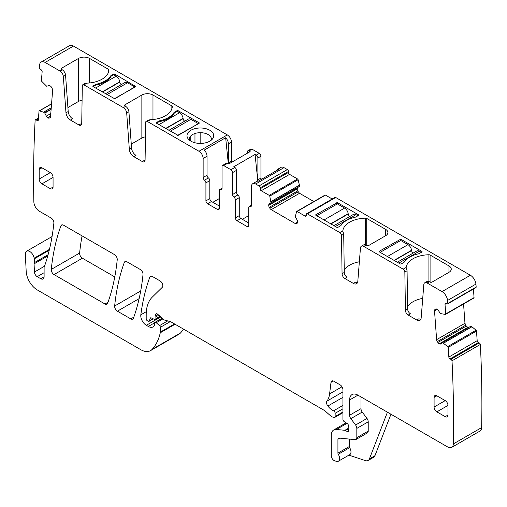 <?xml version="1.0" encoding="UTF-8"?>
<svg xmlns="http://www.w3.org/2000/svg" width="507" height="507" viewBox="0 0 507 507"><rect width="100%" height="100%" fill="white"/><g stroke="black" fill="none" stroke-linecap="round" stroke-linejoin="round"><path stroke-width="0.76" d="M171.848 108.859L171.848 105.925A1.572 0.906 180 0 1 172.304 106.571A1.572 0.906 180 0 1 172.304 106.597A23.582 13.613 180 0 1 150.332 119.728L147.334 121.458L198.972 151.27L227.32 134.906L73.452 46.074A7.859 4.538 -120 0 0 69.522 45.681L41.175 62.05A7.859 4.538 -120 0 0 39.59 64.915A1217.599 702.987 -120 0 0 39.299 67.57A1.572 0.906 -120 0 0 40.3 69.193L41.13 69.757A1.572 0.906 -120 0 1 42.138 71.734L41.441 80.55A0.786 0.456 -120 0 0 41.777 81.393L46.701 86.266L48.761 85.582A2.75 1.591 -120 0 1 50.18 85.886L50.37 86.019A2.75 1.591 -120 0 1 51.695 87.572L52.177 88.51A2.75 1.591 -120 0 1 52.62 90.411L50.535 116.762A2.75 1.591 -120 0 1 49.965 117.827A2.75 1.591 -120 0 1 49.844 117.89L50.085 117.751M73.452 46.074L45.11 62.437A7.859 4.538 -120 0 0 41.175 62.05M45.11 62.437L60.016 71.043A4.715 2.725 -120 0 1 63.337 76.481L65.973 112.801A6.287 3.631 -120 0 0 70.403 120.045L78.953 124.982A3.929 2.269 -120 0 0 80.917 125.172A3.929 2.269 -120 0 0 81.728 123.429L82.305 85.803A2.358 1.363 -120 0 1 82.793 84.758L84.999 83.484L86.97 83.142L83.972 84.878L123.378 107.63A4.715 2.725 -120 0 1 126.699 113.061L129.336 149.381A6.287 3.631 -120 0 0 133.766 156.625L142.315 161.562A3.929 2.269 -120 0 0 144.28 161.758A3.929 2.269 -120 0 0 145.091 160.016L145.667 122.39A2.358 1.363 -120 0 1 146.155 121.344L148.38 120.058L150.332 119.728M63.337 76.481L65.561 75.194A4.715 2.725 60 0 0 62.234 69.763L61.683 69.44A1.572 0.906 180 0 1 61.22 68.8A1.572 0.906 180 0 1 61.683 68.16L78.496 58.451A7.859 4.538 180 0 1 89.612 58.451L108.485 69.345A1.572 0.906 180 0 1 108.942 69.985A1.572 0.906 180 0 1 108.942 70.017A23.582 13.613 180 0 1 86.97 83.142M126.699 113.061L128.924 111.781A4.715 2.725 60 0 0 125.603 106.343L125.045 106.026A1.572 0.906 180 0 1 124.583 105.38A1.572 0.906 180 0 1 125.045 104.74L141.859 95.031A7.859 4.538 180 0 1 152.975 95.031L171.848 105.925M135.882 86.285L114.766 98.802L93.085 86.608A0.786 0.456 180 0 1 92.857 86.285A0.786 0.456 180 0 1 93.085 85.968L95.589 84.523A2.75 1.591 180 0 1 96.545 84.162A24.368 14.069 180 0 0 110.526 76.088A2.75 1.591 180 0 1 111.147 75.537L113.65 74.092A0.786 0.456 180 0 1 114.766 74.092L135.882 86.608M199.251 123.195L178.128 135.388L156.448 123.195A0.786 0.456 180 0 1 156.219 122.871A0.786 0.456 180 0 1 156.448 122.548L158.951 121.103A2.75 1.591 180 0 1 159.908 120.748A24.368 14.069 180 0 0 173.895 112.674A2.75 1.591 180 0 1 174.516 112.123L177.013 110.678A0.786 0.456 180 0 1 178.128 110.678L199.251 122.871M187.539 133.537A13.366 7.713 180 0 1 204.125 128.303A13.366 7.713 180 0 1 213.181 137.879A13.366 7.713 180 0 1 212.56 138.855A13.366 7.713 180 0 1 200.36 143.424A13.366 7.713 180 0 1 188.16 138.855A13.366 7.713 180 0 1 187.539 133.537M227.32 134.906C229.848 136.649 231.236 139.057 231.484 142.125L231.484 161.061A2.358 1.363 -120 0 0 231.743 162.234M247.327 153.234L247.327 151.91A2.358 1.363 60 0 1 247.815 150.833L250.87 149.071L252.049 149.185L259.28 153.355L256.219 155.123L255.072 154.458L233.676 166.816L234.823 167.475A2.358 1.363 -120 0 1 236.49 170.365L236.49 192.242A2.358 1.363 -120 0 0 237.878 194.942A2.358 1.363 60 0 1 239.266 197.641L239.266 215.614A2.358 1.363 60 0 0 240.933 218.498L248.715 222.991M261.289 179.434L260.947 178.065L260.947 156.245A2.358 1.363 -120 0 0 259.28 153.355M295.156 223.492L297.628 222.06A2.75 1.591 -120 0 1 297.058 223.321L296.532 223.625A2.75 1.591 -120 0 1 295.156 223.492L271.201 209.657A2.75 1.591 -120 0 1 269.825 208.206L269.299 207.293A2.75 1.591 -120 0 1 268.729 205.373L268.729 205.151A2.75 1.591 -120 0 1 269.299 203.89L299.352 186.538L299.422 185.15L298.116 179.751A0.786 0.456 -120 0 0 297.59 179.003L289.573 174.376A1.572 0.906 -120 0 1 288.458 172.45L288.458 171.486A1.572 0.906 -120 0 0 287.349 169.56L284.009 167.64A5.894 3.403 -120 0 0 281.062 167.342L278.007 169.11A5.894 3.403 -120 0 0 277.025 170.346M269.299 207.293L297.641 190.93L297.077 189.01L297.641 187.527L269.299 203.89M297.641 190.93L299.548 193.294L313.839 201.545M332.186 198.978L325.462 195.1A0.786 0.456 -120 0 0 325.069 195.062A0.786 0.456 -120 0 0 324.936 195.239M443.593 343.131L471.941 326.762L476.06 330.241A0.786 0.456 -120 0 1 476.485 331.058L477.182 340.685L448.841 357.048L448.137 347.422A0.786 0.456 -120 0 0 447.713 346.604L442.554 342.618L440.811 343.866A2.75 1.591 -120 0 1 440.703 343.942A2.75 1.591 -120 0 1 439.493 343.898L439.296 343.803A2.75 1.591 -120 0 1 437.877 342.466L437.307 341.585A2.75 1.591 -120 0 1 436.616 339.665L434.531 310.899A2.75 1.591 -120 0 1 434.974 309.517L435.456 309.137A2.75 1.591 -120 0 1 435.57 309.061A2.75 1.591 -120 0 1 436.781 309.105L436.971 309.194A2.75 1.591 -120 0 1 438.39 310.531L440.45 313.592L445.374 314.403A0.786 0.456 -120 0 0 445.552 314.372A0.786 0.456 -120 0 0 445.71 313.953L445.013 304.327A1.572 0.906 -120 0 1 445.33 303.497A1.572 0.906 -120 0 1 446.021 303.522L446.851 303.915A1.572 0.906 -120 0 0 447.542 303.947L475.889 287.577A1.572 0.906 -120 0 0 476.193 287.076A1217.605 702.987 -120 0 0 475.908 284.091A7.859 4.538 -120 0 0 470.388 275.244L335.704 197.483A1.572 0.906 -120 0 0 334.918 197.4L306.57 213.77A1.572 0.906 -120 0 0 306.247 214.486L306.247 215.45L305.132 216.096A1.572 0.906 -120 0 0 305.917 216.172A1.572 0.906 -120 0 0 306.247 215.45M473.722 298.04A0.786 0.456 -120 0 0 473.893 298.002A0.786 0.456 -120 0 0 474.058 297.59L473.43 288.996M463.563 303.972L464.963 323.295L466.225 326.102L468.259 327.674M442.554 342.618L470.711 326.261L442.383 342.612L470.711 326.261L471.941 326.762M477.182 340.685A1.572 0.906 -120 0 0 478.386 342.542L450.045 358.912L450.875 359.305A1.572 0.906 -120 0 1 452.016 360.8A1217.599 702.987 -120 0 1 453.302 443.948A7.859 4.538 -120 0 1 451.674 447.402A7.859 4.538 -120 0 1 447.744 447.009L357.936 395.162A11.788 6.806 -120 0 0 352.042 394.573A11.788 6.806 -120 0 0 349.602 399.972L349.602 415.246A3.929 2.269 -120 0 0 350.838 418.636L355.584 425.018A3.929 2.269 -120 0 1 356.827 428.402L356.827 437.68A3.929 2.269 -120 0 1 356.009 439.48A3.929 2.269 -120 0 1 355.109 439.651L338.955 438.054A2.358 1.363 -120 0 0 338.416 438.162A2.358 1.363 -120 0 0 337.928 439.239L337.928 453.106A1.572 0.906 -120 0 0 338.277 454.247A5.894 3.403 -120 0 1 338.372 461.212A5.894 3.403 -120 0 1 336.293 461.319L334.614 460.762A3.929 2.269 -120 0 1 331.255 455.685L331.255 435.386A11.788 6.806 -120 0 1 333.701 429.993A11.788 6.806 -120 0 1 336.401 429.467L344.899 430.304A1.965 1.134 -120 0 1 345.432 430.494L347.099 431.457A1.965 1.134 -120 0 0 348.081 431.552A1.965 1.134 -120 0 0 348.398 430.025A3.929 2.269 -120 0 1 348.208 428.764L348.208 427.407A3.929 2.269 -120 0 1 348.398 426.368A1.965 1.134 -120 0 0 347.156 423.472L344.266 421.666A1.965 1.134 -120 0 1 342.928 419.295L342.928 389.706A3.929 2.269 -120 0 0 340.153 384.889L333.758 381.201A3.929 2.269 -120 0 0 331.793 381.004A3.929 2.269 -120 0 0 331.001 382.398L329.594 393.926A27.511 15.882 -120 0 1 326.939 401.119A3.929 2.269 -120 0 0 327.852 406.044A12.58 7.263 -120 0 0 333.593 410.809A1.965 1.134 -120 0 1 335.146 413.3L335.146 416.513A1.965 1.134 -120 0 1 334.74 417.413A1.965 1.134 -120 0 1 334.119 417.47L333.137 417.21A7.859 4.538 -120 0 1 330.26 415.55L325.456 411.285A7.859 4.538 -120 0 0 324.017 410.233L171.074 321.932A3.929 2.269 -120 0 0 170.358 321.628L164.838 320.151A3.929 2.269 -120 0 1 163.4 319.321L157.715 314.277A2.358 1.363 -120 0 0 156.105 313.846A2.358 1.363 -120 0 0 155.719 315.658A3.929 2.269 -120 0 1 155.896 316.875L155.896 318.624A1.965 1.134 -120 0 1 155.484 319.524A1.965 1.134 -120 0 1 154.629 319.492L151.327 317.921A1.965 1.134 -120 0 0 150.465 317.889A1.965 1.134 -120 0 0 150.11 318.396L149.47 320.785A1.965 1.134 -120 0 1 149.109 321.299A1.965 1.134 -120 0 1 148.126 321.197L147.309 320.728A1.572 0.906 -120 0 1 146.193 318.802L146.193 314.752A43.234 24.963 -120 0 1 152.189 297.216L162.272 287.311A3.929 2.269 -120 0 0 162.519 284.097A3.929 2.269 -120 0 0 160.035 280.903L152.442 276.518A3.929 2.269 -120 0 0 150.478 276.328A3.929 2.269 -120 0 0 149.819 277.158A275.117 158.843 -120 0 0 140.832 314.809A7.859 4.538 -120 0 0 146.333 325.298L148.323 326.451A9.43 5.444 -120 0 0 153.044 326.914A9.43 5.444 -120 0 0 154.375 325.481A1.965 1.134 -120 0 0 154.502 324.879L154.502 323.276A1.965 1.134 -120 0 1 154.914 322.376A1.965 1.134 -120 0 1 156.251 322.737L159.515 325.633A1.572 0.906 -120 0 1 160.339 327.345L160.339 332.117A3.929 2.269 -120 0 1 160.269 332.788A74.675 43.114 -120 0 1 152.125 349.361A19.653 11.344 -120 0 1 150.547 350.629A19.653 11.344 -120 0 1 140.718 349.659L37.29 289.941A15.723 9.075 -120 0 1 26.193 271.454L25.35 254.406A6.287 3.631 -120 0 1 26.643 251.219A6.287 3.631 -120 0 1 31.079 252.499A6.287 3.631 -120 0 1 34.153 258.183A7.859 4.538 -120 0 0 34.28 258.855A7.859 4.538 -120 0 1 34.216 262.74A3.929 2.269 -120 0 0 34.07 263.862L34.438 272.037A3.929 2.269 -120 0 0 37.214 276.676L40.769 278.73A4.715 2.725 -120 0 0 43.127 278.964A4.715 2.725 -120 0 0 44.103 276.803L44.103 267.373A3.929 2.269 -120 0 1 44.458 266.017A7.859 4.538 -120 0 0 44.876 265.148A286.125 165.193 -120 0 0 53.869 223.175A3.929 2.269 -120 0 0 51.106 218.01L39.407 211.254A7.859 4.538 -120 0 1 33.849 201.78A7.859 4.538 -120 0 1 33.849 201.628A1217.599 702.987 -120 0 1 35.135 120.121A1.572 0.906 -120 0 1 35.395 119.804A1.572 0.906 -120 0 1 36.276 119.944L37.106 120.508A1.572 0.906 -120 0 0 37.993 120.647A1.572 0.906 -120 0 0 38.31 120.032L39.014 111.217A0.786 0.456 -120 0 1 39.172 110.913A0.786 0.456 -120 0 1 39.438 110.894L43.558 112.174L51.251 107.731M451.674 447.402L480.021 431.032A7.859 4.538 -120 0 0 481.65 427.585A1217.599 702.987 -120 0 0 480.363 344.437A1.572 0.906 -120 0 0 479.223 342.941L478.386 342.542M150.547 350.629L178.895 334.265A19.653 11.344 -120 0 0 180.473 332.998A74.675 43.114 -120 0 0 183.49 329.1M82.083 235.894A275.117 158.843 -120 0 0 79.618 253.05A3.929 2.269 -120 0 0 82.375 258.209L114.772 276.911M147.334 121.458A2.358 1.363 -120 0 0 146.155 121.344M83.972 84.878A2.358 1.363 -120 0 0 82.793 84.758M43.558 112.174L44.787 113.08L46.34 116.122A2.75 1.591 -120 0 0 47.658 117.675L47.854 117.808A2.75 1.591 -120 0 0 49.274 118.112L49.844 117.89M448.841 357.048A1.572 0.906 -120 0 0 450.045 358.912M447.542 303.947A1.572 0.906 -120 0 0 447.846 303.44A1217.605 702.987 -120 0 0 447.561 300.461A7.859 4.538 -120 0 0 442.041 291.607L427.135 283.001A4.715 2.725 -120 0 0 424.777 282.767A4.715 2.725 -120 0 0 423.814 284.598L421.178 317.876A6.287 3.631 -120 0 1 419.891 320.316A6.287 3.631 -120 0 1 416.748 320.006L408.198 315.069A3.929 2.269 -120 0 1 405.423 310.316L404.846 272.025A2.358 1.363 -120 0 0 403.179 269.173L363.773 246.421A4.715 2.725 -120 0 0 361.415 246.187A4.715 2.725 -120 0 0 360.452 248.018L357.815 281.29A6.287 3.631 -120 0 1 356.529 283.736A6.287 3.631 -120 0 1 353.385 283.419L344.836 278.489A3.929 2.269 -120 0 1 342.06 273.729L341.484 235.444A2.358 1.363 -120 0 0 339.817 232.586L307.356 213.846A1.572 0.906 -120 0 0 306.57 213.77M305.132 216.096L297.115 211.463A0.786 0.456 -120 0 0 296.722 211.425A0.786 0.456 -120 0 0 296.589 211.603L295.264 216.685L297.058 219.918A2.75 1.591 -120 0 1 297.628 221.838L297.628 222.06M271.011 202.901L269.768 196.12A0.786 0.456 -120 0 0 269.242 195.372L261.225 190.74A1.572 0.906 -120 0 1 260.11 188.819L260.11 187.856A1.572 0.906 -120 0 0 259.001 185.93L255.667 184.003A5.894 3.403 -120 0 0 252.714 183.711A5.894 3.403 -120 0 0 251.497 186.411L251.497 205.398A2.358 1.363 -120 0 1 251.009 206.476A2.358 1.363 -120 0 1 250.109 206.495A2.358 1.363 -120 0 0 249.203 206.507A2.358 1.363 -120 0 0 248.715 207.591L248.715 225.558A2.358 1.363 -120 0 1 248.227 226.642A2.358 1.363 -120 0 1 247.048 226.521L237.042 220.748L240.933 218.498M236.49 192.242L232.599 194.485A2.358 1.363 -120 0 0 233.987 197.185A2.358 1.363 -120 0 1 235.375 199.891L235.375 217.858A2.358 1.363 -120 0 0 237.042 220.748M232.599 194.485L232.599 172.608A2.358 1.363 -120 0 0 230.932 169.725L234.823 167.475M222.034 188.179L219.746 189.504A2.358 1.363 -120 0 1 220.646 189.485A2.358 1.363 -120 0 0 221.546 189.466A2.358 1.363 -120 0 0 222.034 188.389L222.034 166.511A2.358 1.363 -120 0 1 222.529 165.434A2.358 1.363 -120 0 1 223.707 165.548L230.932 169.725M219.746 189.504A2.358 1.363 -120 0 0 219.258 190.581L219.258 208.554L217.592 209.518A2.358 1.363 -120 0 0 218.77 209.632A2.358 1.363 -120 0 0 219.258 208.554M217.592 209.518L207.585 203.738L211.476 201.494L219.258 205.988M198.972 151.27A5.894 3.403 -120 0 1 203.142 158.488L203.142 177.482A2.358 1.363 -120 0 0 204.53 180.181A2.358 1.363 -120 0 1 205.918 182.881L205.918 200.848A2.358 1.363 -120 0 0 207.585 203.738M124.31 262.43A275.117 158.843 -120 0 0 114.652 306.013A3.929 2.269 -120 0 0 117.415 311.171L130.787 318.89A3.929 2.269 -120 0 0 132.752 319.087A3.929 2.269 -120 0 0 133.417 318.25A275.117 158.843 -120 0 0 142.999 274.623A3.929 2.269 -120 0 0 140.236 269.471L126.934 261.789A3.929 2.269 -120 0 0 124.969 261.599A3.929 2.269 -120 0 0 124.31 262.43L126.021 261.441M60.916 225.83A275.117 158.843 -120 0 0 51.27 269.42A3.929 2.269 -120 0 0 54.034 274.579L104.993 303.997A3.929 2.269 -120 0 0 106.958 304.194A3.929 2.269 -120 0 0 107.617 303.357A275.117 158.843 -120 0 0 117.231 259.749A3.929 2.269 -120 0 0 114.468 254.596L63.54 225.19A3.929 2.269 -120 0 0 61.575 224.994A3.929 2.269 -120 0 0 60.916 225.83L62.621 224.842M445.203 400.612L436.863 395.802A3.929 2.269 -120 0 0 434.898 395.606A3.929 2.269 -120 0 0 434.087 397.406L434.087 407.032A3.929 2.269 -120 0 0 436.863 411.849L445.203 416.659A3.929 2.269 -120 0 0 447.168 416.855A3.929 2.269 -120 0 0 447.979 415.056L447.979 405.429A3.929 2.269 -120 0 0 445.203 400.612L434.087 407.032M53.064 187.051L50.288 188.655A3.929 2.269 -120 0 0 52.253 188.851A3.929 2.269 -120 0 0 53.064 187.051L53.064 177.425A3.929 2.269 -120 0 0 50.288 172.614L39.172 179.028A3.929 2.269 -120 0 0 41.948 183.845L53.064 177.425M50.288 188.655L41.948 183.845M50.288 172.614L41.948 167.798A3.929 2.269 -120 0 0 39.983 167.602A3.929 2.269 -120 0 0 39.172 169.401L39.172 179.028M228.321 163.723L225.647 137.739L204.245 150.097A5.894 3.403 60 0 1 207.027 156.245L207.027 175.232A2.358 1.363 60 0 0 208.421 177.932L204.53 180.181M225.647 137.739A5.894 3.403 60 0 1 228.429 143.893L231.484 142.125M65.561 75.194L68.198 111.515A6.287 3.631 60 0 0 72.628 118.758L70.403 120.045M67.906 107.56L78.496 101.451L78.496 58.451M82.083 100.266A7.859 4.538 0 0 0 78.496 101.451M128.924 111.781L131.56 148.101A6.287 3.631 60 0 0 135.99 155.345L133.766 156.625M131.275 144.146L141.859 138.037L141.859 95.031M145.446 136.852A7.859 4.538 0 0 0 141.859 138.037M95.589 88.053L116.154 76.177L113.65 74.738L111.147 76.177A24.368 14.069 0 0 1 95.589 85.163L93.085 86.608L93.085 85.968M158.951 124.633L179.516 112.763L177.013 111.318L174.516 112.763A24.368 14.069 0 0 1 158.951 121.75L156.448 123.195L156.448 122.548M211.166 140.249A11.002 6.357 0 0 0 211.362 139.045A11.002 6.357 0 0 0 200.816 132.695A11.002 6.357 0 0 0 194.967 133.506A11.002 6.357 0 0 0 190.765 135.927A11.002 6.357 0 0 0 189.802 137.251A11.002 6.357 0 0 0 189.358 139.051A11.002 6.357 0 0 0 189.365 139.305A11.002 6.357 0 0 0 189.555 140.249M231.484 161.061L228.429 162.823L228.429 143.893M228.429 162.823A2.358 1.363 -120 0 0 228.651 163.913M247.815 150.833A2.358 1.363 60 0 1 248.994 150.953L250.141 151.612L228.739 163.964L227.592 163.305A2.358 1.363 60 0 0 226.414 163.191L222.529 165.434M258.228 181.195A2.358 1.363 60 0 1 257.886 179.833L257.886 158.013A2.358 1.363 -120 0 0 256.219 155.123M252.714 183.711L256.605 181.462A5.894 3.403 -120 0 1 258.171 181.233L279.572 168.875A5.894 3.403 -120 0 0 278.007 169.11M406.139 267.994L406.177 267.436A23.582 13.613 180 0 1 428.916 254.755A1.572 0.906 180 0 1 430.082 255.021L448.955 265.915A7.859 4.538 180 0 1 451.255 269.122A7.859 4.538 180 0 1 448.955 272.329L432.141 282.038A1.572 0.906 180 0 1 429.917 282.038L429.359 281.721A4.715 2.725 -120 0 0 427.002 281.486L424.777 282.767M342.776 231.407L342.814 230.856A23.582 13.613 180 0 1 365.553 218.168A1.572 0.906 180 0 1 366.719 218.435L385.586 229.329A7.859 4.538 180 0 1 387.893 232.542A7.859 4.538 180 0 1 385.586 235.749L368.773 245.458A1.572 0.906 180 0 1 366.555 245.458L365.997 245.135A4.715 2.725 -120 0 0 363.639 244.9L361.415 246.187M358.493 214.81A0.786 0.456 180 0 1 358.722 215.133A0.786 0.456 180 0 1 358.493 215.45L358.493 214.81L337.37 202.616L337.37 203.896L344.608 208.079L324.043 219.949M315.696 215.133L336.813 227.326A0.786 0.456 180 0 0 337.928 227.326L340.425 225.881A2.75 1.591 180 0 0 341.053 225.33A24.368 14.069 180 0 1 355.033 217.256A2.75 1.591 180 0 0 355.99 216.895L358.493 215.45M337.37 202.616L315.696 214.81M379.059 251.713L400.181 263.906A0.786 0.456 180 0 0 401.291 263.906L403.794 262.461A2.75 1.591 180 0 0 404.415 261.91A24.368 14.069 180 0 1 418.395 253.836A2.75 1.591 180 0 0 419.352 253.481L421.856 252.036L421.856 251.39L400.733 239.196L400.733 240.483L407.977 244.659L387.411 256.536M400.733 239.196L379.059 251.39M421.856 251.39A0.786 0.456 180 0 1 422.084 251.713A0.786 0.456 180 0 1 421.856 252.036M476.193 287.076L447.846 303.44M480.363 344.437L452.016 360.8M390.954 414.219L374.984 455.66A7.859 4.538 -120 0 1 373.691 457.257L368.133 460.464A7.859 4.538 -120 0 1 365.357 460.603L348.892 455.14M145.046 160.516A3.929 2.269 60 0 1 144.539 160.282L142.315 161.562M81.684 123.936A3.929 2.269 60 0 1 81.171 123.695L78.953 124.982M338.372 461.212L349.767 454.633A5.894 3.403 -120 0 0 349.672 447.668L338.277 454.247M349.323 439.081L349.323 446.528A1.572 0.906 -120 0 0 349.672 447.668M356.009 439.48L367.404 432.902A3.929 2.269 -120 0 0 368.221 431.102L368.221 421.824A3.929 2.269 -120 0 0 366.979 418.44L362.232 412.058L350.838 418.636M360.997 396.924L360.997 408.667A3.929 2.269 -120 0 0 362.232 412.058M416.748 320.006L418.972 318.719A6.287 3.631 -120 0 0 420.804 319.321M422.724 298.357A23.582 13.613 0 0 0 407.609 306.608M406.139 268.026L406.601 269.16A2.358 1.363 -120 0 1 407.07 270.744L407.647 309.029A3.929 2.269 -120 0 0 410.423 313.789L408.198 315.069M353.385 283.419L355.61 282.139A6.287 3.631 -120 0 0 357.435 282.741M359.362 261.777A23.582 13.613 0 0 0 344.247 270.028M342.776 231.446L343.233 232.574A2.358 1.363 -120 0 1 343.708 234.158L344.278 272.449A3.929 2.269 -120 0 0 347.061 277.202L344.836 278.489M205.918 182.881L209.809 180.631L209.809 198.605A2.358 1.363 -120 0 0 211.476 201.494M209.809 180.631A2.358 1.363 -120 0 0 208.421 177.932M212.864 202.293L219.258 198.605M248.715 215.614L242.327 219.303M257.829 181.189L255.072 154.458M368.133 460.464A7.859 4.538 -120 0 0 369.426 458.867L387.418 412.178M413.135 253.094A2.358 1.363 -120 0 1 411.583 250.553L411.545 250.281A5.108 2.947 -120 0 0 407.977 244.659M421.298 252.353L419.352 251.231A5.108 2.947 -120 0 0 416.798 250.978L397.292 262.239M380.168 252.353L400.733 240.483M349.773 216.514A2.358 1.363 -120 0 1 348.214 213.973L348.182 213.701A5.108 2.947 -120 0 0 344.608 208.079M357.936 215.773L355.99 214.651A5.108 2.947 -120 0 0 353.436 214.398L333.929 225.659M316.805 215.773L337.37 203.896M134.773 87.248L114.208 98.802M134.773 86.931L127.536 82.749A5.108 2.947 60 0 0 124.982 82.495L105.469 93.757M121.312 84.612A2.358 1.363 60 0 1 119.76 82.077L119.728 81.804A5.108 2.947 60 0 0 116.154 76.177M198.136 123.835L177.57 135.388M198.136 123.512L190.898 119.335A5.108 2.947 60 0 0 188.344 119.082L168.837 130.343M184.681 121.198A2.358 1.363 60 0 1 183.122 118.657L183.09 118.385A5.108 2.947 60 0 0 179.516 112.763M62.234 69.763L60.016 71.043M125.603 106.343L123.378 107.63M203.142 158.488L207.027 156.245M61.683 69.44L61.683 68.16M89.612 82.952L89.612 58.451M108.485 72.273L108.485 69.345M125.045 106.026L125.045 104.74M152.975 119.538L152.975 95.031M95.589 85.163L95.589 84.523M96.545 84.973L96.545 84.162M110.526 77.153L110.526 76.088M111.147 76.177L111.147 75.537M113.65 74.092L113.65 74.738M114.766 74.092L114.766 75.378M158.951 121.75L158.951 121.103M159.908 121.553L159.908 120.748M173.895 113.733L173.895 112.674M174.516 112.763L174.516 112.123M177.013 110.678L177.013 111.318M178.128 110.678L178.128 111.958M248.994 150.953L252.049 149.185M223.707 165.548L227.592 163.305M260.947 156.245L257.886 158.013M257.886 179.833L260.947 178.065M284.009 167.64L255.667 184.003M287.349 169.56L259.001 185.93M288.458 171.486L260.11 187.856M288.458 172.45L260.11 188.819M289.573 174.376L261.225 190.74M297.59 179.003L269.242 195.372M298.116 179.751L269.768 196.12M271.074 201.513L299.422 185.15M271.087 201.621L299.434 185.258M271.087 202.724L299.434 186.354M268.729 205.151L297.077 188.781M268.729 205.373L297.077 189.01M269.825 208.206L298.173 191.842M271.201 209.657L299.548 193.294M325.462 195.1L297.115 211.463M335.704 197.483L307.356 213.846M406.177 267.436L403.179 269.173M429.359 281.721L427.135 283.001M470.388 275.244L442.041 291.607M342.814 230.856L339.817 232.586M365.997 245.135L363.773 246.421M475.908 284.091L447.561 300.461M446.236 303.623L445.013 304.327M474.058 297.59L445.71 313.953M434.974 309.517L435.995 308.934M434.531 310.899L437.23 309.34M436.616 339.665L464.963 323.295M437.307 341.585L465.654 325.221M437.877 342.466L466.225 326.102M439.296 343.803L467.644 327.44M439.493 343.898L467.841 327.535M443.505 343.074L471.852 326.704M476.06 330.241L447.713 346.604M476.485 331.058L448.137 347.422M479.223 342.941L450.875 359.305M481.65 427.585L453.302 443.948M346.978 423.358L336.401 429.467M348.208 428.396L344.899 430.304M348.214 428.884L345.432 430.494M348.486 430.652L347.099 431.457M333.397 381.017L331.001 382.398M341.997 386.765L329.594 393.926M342.928 391.886L326.939 401.119M342.928 397.342L327.852 406.044M342.928 405.416L333.593 410.809M342.928 408.807L335.146 413.3M342.928 412.02L335.146 416.513M157.867 314.416L155.719 315.658M158.767 315.215L155.896 316.875M159.965 316.273L155.896 318.624M151.092 317.832L150.11 318.396M153.025 318.732L149.47 320.785M151.53 276.169L149.819 277.158M146.32 311.64L140.832 314.809M160.757 316.97L146.333 325.298M154.565 322.845L148.323 326.451M162.918 318.89L156.251 322.737M167.69 320.912L159.515 325.633M170.282 321.609L160.339 327.345M174.522 323.922L160.339 332.117M175.073 324.239L160.269 332.788M180.473 332.998L152.125 349.361M49.458 249.349L34.153 258.183M49.249 250.211L34.28 258.855M38.418 118.708L36.276 119.944M38.329 119.798L37.106 120.508M51.556 103.903L39.438 110.894M43.646 112.218L51.239 107.833M44.597 112.858L51.144 109.081M44.787 113.08L51.112 109.43M46.34 116.122L50.789 113.555M47.658 117.675L50.592 115.983M47.854 117.808L50.573 116.236M49.274 118.112L50.294 117.523M133.81 317.148L130.787 318.89M140.705 290.974L114.652 306.013M139.14 298.629L117.415 311.171M108.016 302.254L104.993 303.997M79.618 253.05L51.27 269.42M82.375 258.209L54.034 274.579M129.336 149.381L131.56 148.101M65.973 112.801L68.198 111.515M44.103 276.803L40.769 278.73M37.214 276.676L44.103 272.696M44.28 266.352L34.438 272.037M34.07 263.862L47.74 255.972M48.083 254.736L34.216 262.74M349.323 446.528L337.928 453.106M339.829 438.143L337.928 439.239M368.221 431.102L356.827 437.68M368.221 421.824L356.827 428.402M366.979 418.44L355.584 425.018M360.997 408.667L349.602 415.246M357.936 395.162L349.602 399.972M407.647 309.029L405.423 310.316M407.07 270.744L404.846 272.025M344.278 272.449L342.06 273.729M343.708 234.158L341.484 235.444M251.472 205.703L250.109 206.495M247.048 226.521L248.715 225.558M235.375 217.858L239.266 215.614M235.375 199.891L239.266 197.641M233.987 197.185L237.878 194.942M232.599 172.608L236.49 170.365M220.646 189.485L222.015 188.699M209.809 198.605L205.918 200.848M203.142 177.482L207.027 175.232M436.863 395.802L434.087 397.406M447.979 415.056L445.203 416.659M447.979 405.429L436.863 411.849M41.948 167.798L39.172 169.401M190.765 141.079L190.765 135.927M194.967 142.765L194.967 133.506M200.816 143.418L200.816 132.695M428.916 254.755L428.916 281.499M430.082 255.021L430.082 282.12M448.955 265.915L448.955 272.329M365.553 218.168L365.553 244.913M366.719 218.435L366.719 245.54M385.586 229.329L385.586 235.749M336.813 202.616L336.813 204.22M400.181 239.196L400.181 240.8M374.984 455.66L369.426 458.867M411.545 250.281L394.066 260.376M411.583 250.553L394.319 260.522M419.352 251.231L398.787 263.108M348.182 213.701L330.697 223.796M348.214 213.973L330.951 223.942M355.99 214.651L335.425 226.521M106.971 94.625L127.536 82.749M102.496 92.04L119.76 82.077M102.243 91.894L119.728 81.804M170.333 131.205L190.898 119.335M165.859 128.626L183.122 118.657M165.605 128.48L183.09 118.385M325.069 195.062L296.722 211.425M473.893 298.002L445.552 314.372M346.116 422.819L333.701 429.993M342.928 412.685L334.74 417.413M160.421 316.679L155.484 319.524M153.317 318.865L149.109 321.299M162.145 318.206L154.914 322.376M52.05 236.547L26.643 251.219M38.475 118.03L35.395 119.804M51.562 103.758L39.172 110.913M249.203 206.507L251.497 205.189"/></g></svg>
